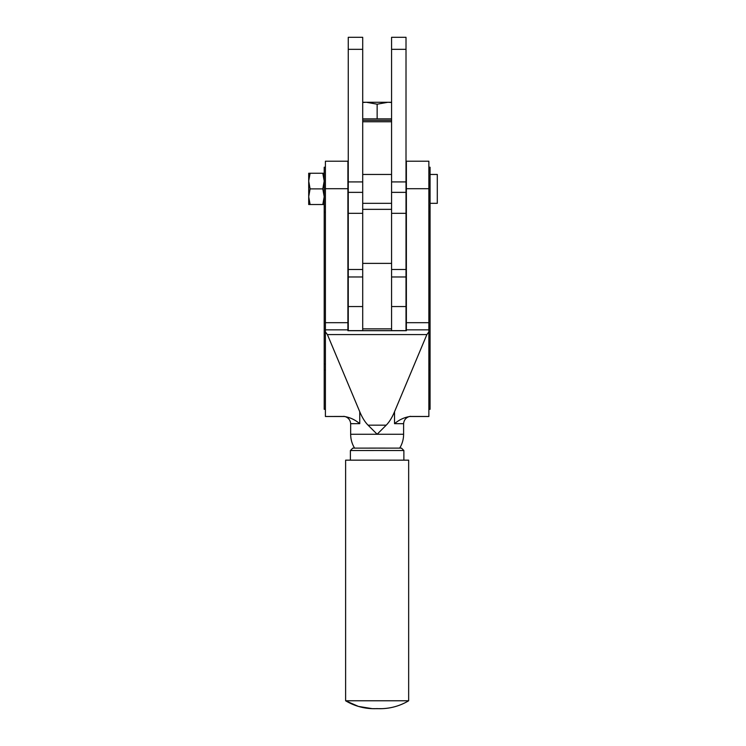 <?xml version="1.0" encoding="UTF-8"?>
<svg xmlns="http://www.w3.org/2000/svg" width="746" height="746" viewBox="0 0 746 746"><rect width="100%" height="100%" fill="white"/><g stroke="black" fill="none" stroke-linecap="round" stroke-linejoin="round"><path stroke-width="1.12" d="M430.069 203.322L437.296 203.322L437.296 174.452L430.069 174.452M386.223 425.164L377.14 434.247L368.058 425.164L386.223 425.164C389.291 422.077 392.06 417.601 394.531 411.727L426.871 334.59L428.866 331.895L428.866 416.51L410.002 416.51L428.866 416.51M428.866 331.895L428.866 161.22L406.374 161.22L406.374 330.702L347.906 330.702L347.906 161.22L325.405 161.22L325.405 331.895L327.41 334.59L359.749 411.727C362.211 417.601 364.99 422.077 368.058 425.164M325.405 409.293L324.202 409.293L324.202 167.235L325.405 167.235M428.866 167.235L430.069 167.235L430.069 409.293L428.866 409.293M350.396 460.142L350.396 450.528L377.14 450.509L403.875 450.528L403.875 460.142M377.14 708.616A55.344 55.344 180 0 1 345.622 700.774L345.622 460.161L408.659 460.161L408.659 700.774L345.622 700.774L358.406 706.406L372.347 708.672L381.775 708.672C391.445 708.336 400.406 705.697 408.659 700.774L408.659 700.774A55.344 55.344 0 0 1 377.14 708.616L374.417 708.7L377.14 708.616M324.202 173.249L322.804 173.249L324.202 181.064L322.804 188.887L324.202 196.711L322.804 204.525L308.704 204.525L308.704 196.711L310.103 204.525M322.804 204.525L324.202 204.525M308.704 173.249L310.103 173.249L308.704 181.064L310.103 188.887L308.704 196.711L308.704 173.249M322.804 173.249L310.103 173.249M322.804 188.887L310.103 188.887M350.396 450.528L352.802 448.122L377.14 448.104L401.469 448.122L403.875 450.528M325.405 331.895L325.405 416.464L344.037 416.454C349.66 417.247 354.9 419.644 359.749 423.663L350.667 423.681L350.667 434.265A26.464 26.464 0 0 0 354.583 448.122M325.405 416.464L344.27 416.51L325.405 416.51M394.531 411.727L394.531 423.663C399.38 419.644 404.612 417.247 410.235 416.454L428.866 416.464M325.405 329.853L347.906 329.853L325.405 329.853M406.374 329.853L428.866 329.853L406.374 329.853M406.374 330.627L347.906 330.627M348.261 37.3L362.705 37.3L348.261 37.3L348.261 306.55L362.705 306.55L362.705 330.627M348.261 306.55L348.261 330.627M406.01 49.329L391.575 49.329L391.575 37.3L406.01 37.3L406.01 330.627M406.01 306.55L391.575 306.55L391.575 330.627M391.575 49.329L391.575 269.493L406.01 269.493M362.705 37.3L362.705 269.493L348.261 269.493M391.575 263.375L391.575 328.865L362.705 328.865L362.705 263.375L391.575 263.375M391.575 120.311L362.705 120.311M391.575 118.866L362.705 118.866M391.575 102.267L362.705 102.267M362.705 102.491L366.314 102.267L377.14 104.198L387.967 102.267L391.575 102.491M377.14 118.866L377.14 104.198M399.688 448.122A26.464 26.464 0 0 0 403.605 434.265L350.667 434.265M359.749 411.727L359.749 423.663M325.405 206.465L324.202 206.465M430.069 206.465L428.866 206.465M430.069 370.035L428.866 370.035M430.069 212.33L428.866 212.33M430.069 364.179L428.866 364.179M325.405 364.179L324.202 364.179M325.405 370.035L324.202 370.035M325.405 212.33L324.202 212.33M350.667 423.681C350.051 416.482 342.778 416.063 343.608 416.464L344.037 416.454M347.906 188.701L325.405 188.701M347.906 322.692L325.405 322.692M428.866 188.701L406.374 188.701M428.866 322.692L406.374 322.692M426.871 334.59L327.41 334.59M403.605 434.265L403.605 423.681L394.531 423.663M406.01 213.319L391.575 213.319M406.01 181.912L391.575 181.912M406.01 192.356L391.575 192.356M348.261 192.356L362.705 192.356M348.261 213.319L362.705 213.319M348.261 181.912L362.705 181.912M348.261 49.329L362.705 49.329M391.575 121.757L362.705 121.757M403.605 423.681C404.229 416.482 411.503 416.063 410.673 416.464M362.705 276.971L348.261 276.971M406.01 276.971L391.575 276.971M391.575 203.322L362.705 203.322M391.575 174.452L362.705 174.452M391.575 209.346L362.705 209.346"/></g></svg>
